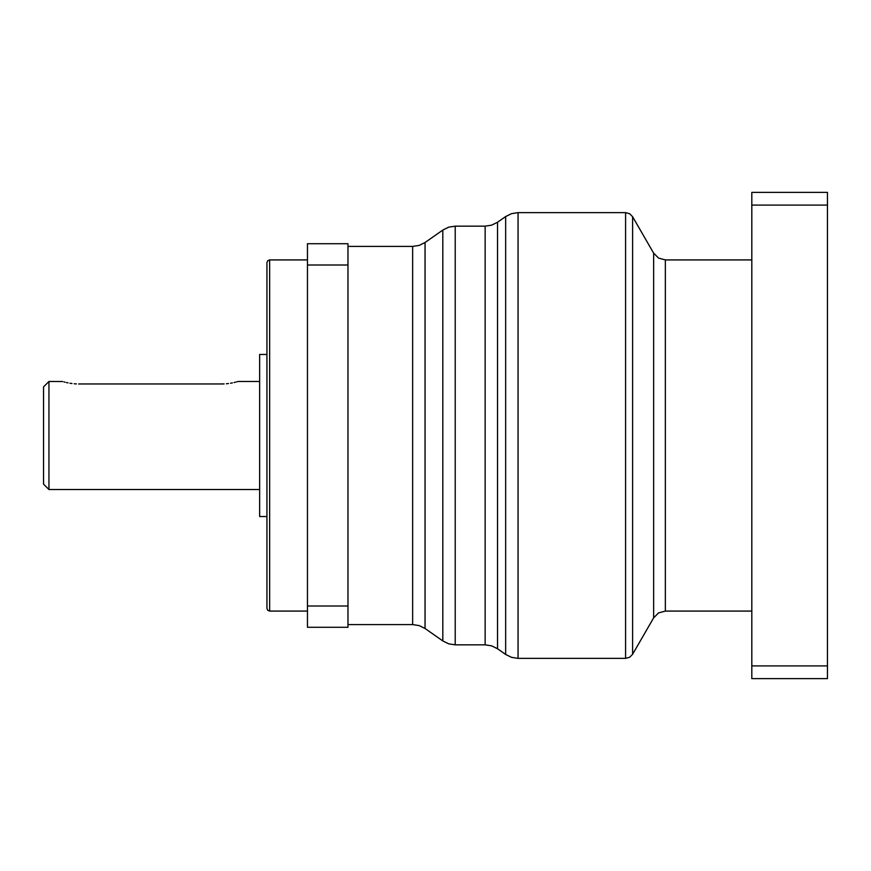 <?xml version="1.0" encoding="UTF-8"?>
<svg xmlns="http://www.w3.org/2000/svg" width="871" height="871" viewBox="0 0 871 871"><rect width="100%" height="100%" fill="white"/><g stroke="black" fill="none" stroke-linecap="round" stroke-linejoin="round"><path stroke-width="1.31" d="M48.95 381.476L43.55 386.876L43.55 484.124L48.95 489.524L48.95 381.476L62.614 381.52M78.662 383.959C57.769 381.248 57.769 381.248 78.662 383.959L221.833 383.959C242.726 381.248 242.726 381.248 221.833 383.959L224.097 383.915M226.34 383.763L228.496 383.534M230.543 383.229L232.426 382.892M234.092 382.521L235.486 382.184M236.596 381.89L237.271 381.705M63.899 381.89L65.009 382.184M66.414 382.521L68.069 382.892M69.952 383.229L71.999 383.534M74.166 383.763L76.398 383.915M266.94 516.536L259.645 516.536L259.645 354.464L266.94 354.464M269.64 259.917L269.64 611.083L267.735 610.288L266.94 608.383L266.94 262.617L267.735 260.712L269.64 259.917L307.463 259.917M307.463 265.002L307.463 243.717L347.975 243.717L347.975 627.283L307.463 627.283L307.463 265.002L347.975 265.002M347.975 605.998L307.463 605.998M827.45 205.088L827.45 678.607L751.815 678.607L751.815 192.393L827.45 192.393L827.45 205.088L751.815 205.088M827.45 665.912L751.815 665.912M347.975 246.417L412.647 246.417L412.647 624.583L347.975 624.583M425.048 242.508L442.816 230.064L442.816 640.936L425.048 628.492L425.048 242.508L419.147 245.415L412.647 246.417M455.217 644.845L455.217 226.155L485.147 226.155L485.147 644.845L455.217 644.845L448.717 643.843L442.816 640.936M497.537 222.247L505.659 216.552L505.659 654.448L497.537 648.753L497.537 222.247L491.636 225.154L485.147 226.155M518.06 658.356L518.06 212.644L625.585 212.644L625.585 658.356L518.06 658.356L511.56 657.355L505.659 654.448M632.596 654.295L632.596 216.705L653.653 253.167L653.653 617.833L632.596 654.295L629.635 657.267L625.585 658.356M751.815 611.083L665.346 611.083L665.346 259.917L658.596 258.11L653.653 253.167M238.044 381.476L259.645 381.476M48.95 489.524L259.645 489.524M269.64 611.083L307.463 611.083M412.647 624.583L419.147 625.585L425.048 628.492M455.217 226.155L448.717 227.157L442.816 230.064M485.147 644.845L491.636 645.847L497.537 648.753M518.06 212.644L511.56 213.645L505.659 216.552M632.596 216.705L629.635 213.733L625.585 212.644M653.653 617.833L658.596 612.89L665.346 611.083M751.815 259.917L665.346 259.917"/></g></svg>
